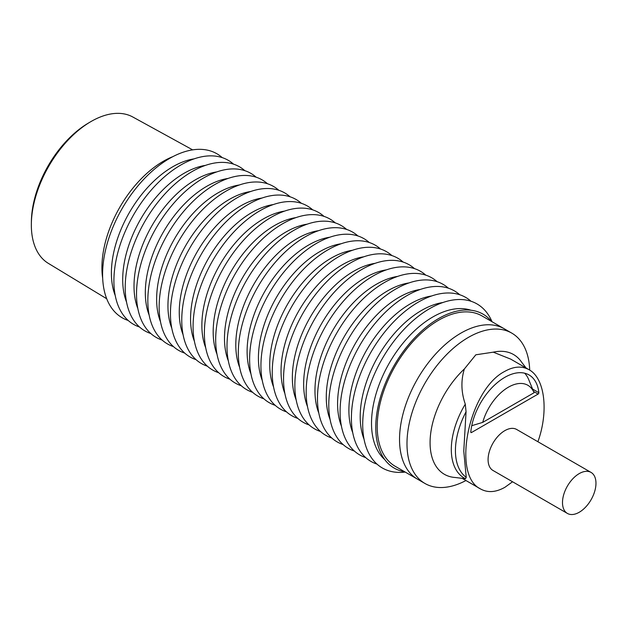 <?xml version="1.0" encoding="UTF-8"?>
<svg xmlns="http://www.w3.org/2000/svg" width="627" height="627" viewBox="0 0 627 627"><rect width="100%" height="100%" fill="white"/><g stroke="black" fill="none" stroke-linecap="round" stroke-linejoin="round"><path stroke-width="0.94" d="M524.658 373.198A48.459 27.98 -60 0 1 528.726 379.633L534.079 392.729L482.712 422.386A38.921 22.47 -60 0 1 508.395 387.196A38.921 22.47 -60 0 1 534.079 392.729M471.747 425.694L482.712 422.386M399.54 439.441A86.808 50.121 120 0 0 417.519 479.185A86.808 50.121 -60 0 1 399.54 439.441A86.808 50.121 -60 0 1 437.434 352.076A86.808 50.121 -60 0 1 504.327 328.822A86.808 50.121 120 0 0 437.434 352.076A86.808 50.121 120 0 0 399.54 439.441M529.705 370.11A86.808 50.121 120 0 0 511.773 333.117A86.808 50.121 120 0 0 444.872 356.379A86.808 50.121 120 0 0 406.986 443.736A86.808 50.121 120 0 0 424.965 483.48A86.808 50.121 120 0 0 465.947 480.525M424.965 483.48L395.198 466.292A86.808 50.121 -60 0 1 377.219 426.556A86.808 50.121 -60 0 1 415.113 339.191A86.808 50.121 -60 0 1 482.006 315.937L504.32 328.814M466.057 411.767L465.289 404.156C461.135 392.141 460.829 380.409 464.372 368.958A69.15 39.924 120 0 0 430.075 442.654A69.15 39.924 120 0 0 453.203 477.288A69.15 39.924 120 0 0 455.108 477.484L465.493 478.738L466.237 477.382L463.768 451.079L466.057 411.767A61.015 35.222 120 0 0 455.429 450.641A61.015 35.222 120 0 0 466.237 477.382M464.372 368.958L475.83 354.796L493.277 352.17L510.723 359.13L529.063 369.726C544.824 378.159 548.891 411.249 537.903 441.729M512.557 481.771L504.978 487.25C495.918 492.375 487.782 492.947 480.588 488.974C451.275 475.25 468.8 389.759 504.672 371.443C513.732 366.317 521.868 365.745 529.063 369.726M465.289 404.156A62.488 36.076 120 0 0 451.307 449.473A62.488 36.076 120 0 0 465.493 478.738M404.713 471.786A88.869 51.312 -60 0 1 375.761 427.395A88.869 51.312 -60 0 1 420.944 331.675A88.869 51.312 -60 0 1 491.521 321.424M384.719 459.56A86.808 50.121 -60 0 1 371.513 423.264A86.808 50.121 -60 0 1 406.124 339.489A86.808 50.121 -60 0 1 470.932 310.224M567.396 513.427L492.987 470.469A23.677 13.669 -60 0 1 489.358 451.503A23.677 13.669 -60 0 1 504.829 430.639A23.677 13.669 -60 0 1 516.664 429.464L591.065 472.421A23.677 13.669 120 0 0 579.23 473.597A23.677 13.669 120 0 0 563.767 494.46A23.677 13.669 120 0 0 567.396 513.427A23.677 13.669 120 0 0 579.23 512.259A23.677 13.669 120 0 0 594.694 491.396A23.677 13.669 120 0 0 591.065 472.421M492.007 321.706A94.701 54.674 120 0 0 417.214 317.176A94.701 54.674 120 0 0 362.712 424.62A94.701 54.674 120 0 0 405.199 472.068M364.036 439.182A86.808 50.121 -60 0 1 360.204 416.728A86.808 50.121 -60 0 1 442.944 302.512M471.034 301.266A94.701 54.674 120 0 0 396.483 318.986A94.701 54.674 120 0 0 351.402 418.091A94.701 54.674 120 0 0 377.007 464.121M352.727 432.646A86.808 50.121 -60 0 1 348.894 410.199A86.808 50.121 -60 0 1 431.635 295.975M459.724 294.737A94.701 54.674 120 0 0 385.174 312.45A94.701 54.674 120 0 0 340.093 411.563A94.701 54.674 120 0 0 365.698 457.592M341.417 426.117A86.808 50.121 -60 0 1 337.585 403.67A86.808 50.121 -60 0 1 420.325 289.447M448.415 288.208A94.701 54.674 120 0 0 373.864 305.921A94.701 54.674 120 0 0 328.783 405.034A94.701 54.674 120 0 0 354.388 451.064M330.108 419.588A86.808 50.121 -60 0 1 326.275 397.142A86.808 50.121 -60 0 1 409.016 282.918M437.105 281.68A94.701 54.674 120 0 0 362.555 299.392A94.701 54.674 120 0 0 317.474 398.506A94.701 54.674 120 0 0 343.079 444.535M318.798 413.06A86.808 50.121 -60 0 1 314.966 390.613A86.808 50.121 -60 0 1 397.706 276.389M425.796 275.151A94.701 54.674 120 0 0 351.245 292.864A94.701 54.674 120 0 0 306.164 391.977A94.701 54.674 120 0 0 331.769 438.007M307.489 406.531A86.808 50.121 -60 0 1 303.656 384.085A86.808 50.121 -60 0 1 386.397 269.861M414.486 268.622A94.701 54.674 120 0 0 339.936 286.335A94.701 54.674 120 0 0 294.855 385.448A94.701 54.674 120 0 0 320.46 431.478M296.179 400.002A86.808 50.121 -60 0 1 292.347 377.556A86.808 50.121 -60 0 1 375.087 263.332M403.177 262.094A94.701 54.674 120 0 0 328.626 279.807A94.701 54.674 120 0 0 283.545 378.912A94.701 54.674 120 0 0 309.15 424.949M284.87 393.474A86.808 50.121 -60 0 1 281.037 371.027A86.808 50.121 -60 0 1 363.778 256.804M391.867 255.557A94.701 54.674 120 0 0 317.317 273.278A94.701 54.674 120 0 0 272.236 372.383A94.701 54.674 120 0 0 297.841 418.421M273.56 386.945A86.808 50.121 -60 0 1 269.728 364.499A86.808 50.121 -60 0 1 352.468 250.275M380.558 249.029A94.701 54.674 120 0 0 306.007 266.749A94.701 54.674 120 0 0 260.926 365.854A94.701 54.674 120 0 0 286.531 411.884M262.251 380.409A86.808 50.121 -60 0 1 258.418 357.962A86.808 50.121 -60 0 1 341.159 243.746M369.248 242.5A94.701 54.674 120 0 0 294.698 260.213A94.701 54.674 120 0 0 249.617 359.326A94.701 54.674 120 0 0 275.222 405.356M250.941 373.88A86.808 50.121 -60 0 1 247.109 351.433A86.808 50.121 -60 0 1 329.849 237.21M357.939 235.971A94.701 54.674 120 0 0 283.388 253.684A94.701 54.674 120 0 0 238.307 352.797A94.701 54.674 120 0 0 263.912 398.827M239.632 367.351A86.808 50.121 -60 0 1 235.799 344.905A86.808 50.121 -60 0 1 318.54 230.681M346.629 229.443A94.701 54.674 120 0 0 272.079 247.156A94.701 54.674 120 0 0 226.998 346.269A94.701 54.674 120 0 0 252.603 392.298M228.322 360.823A86.808 50.121 -60 0 1 224.49 338.376A86.808 50.121 -60 0 1 307.23 224.152M335.32 222.914A94.701 54.674 120 0 0 260.769 240.627A94.701 54.674 120 0 0 215.688 339.74A94.701 54.674 120 0 0 241.293 385.77M217.013 354.294A86.808 50.121 -60 0 1 213.18 331.848A86.808 50.121 -60 0 1 295.92 217.624M324.01 216.386A94.701 54.674 120 0 0 249.46 234.098A94.701 54.674 120 0 0 204.378 333.211A94.701 54.674 120 0 0 229.984 379.241M205.703 347.766A86.808 50.121 -60 0 1 201.87 325.319A86.808 50.121 -60 0 1 284.611 211.095M312.701 209.857A94.701 54.674 120 0 0 238.15 227.57A94.701 54.674 120 0 0 193.069 326.683A94.701 54.674 120 0 0 218.674 372.712M194.394 341.237A86.808 50.121 -60 0 1 190.561 318.79A86.808 50.121 -60 0 1 273.301 204.567M301.391 203.328A94.701 54.674 120 0 0 226.841 221.041A94.701 54.674 120 0 0 181.759 320.146A94.701 54.674 120 0 0 207.365 366.184M183.084 334.708A86.808 50.121 -60 0 1 179.251 312.262A86.808 50.121 -60 0 1 261.992 198.038M290.082 196.792A94.701 54.674 120 0 0 215.531 214.512A94.701 54.674 120 0 0 170.45 313.618A94.701 54.674 120 0 0 196.055 359.655M171.774 328.18A86.808 50.121 -60 0 1 167.942 305.725A86.808 50.121 -60 0 1 250.682 191.509M278.772 190.263A94.701 54.674 120 0 0 204.222 207.984A94.701 54.674 120 0 0 159.14 307.089A94.701 54.674 120 0 0 184.746 353.119M160.465 321.643A86.808 50.121 -60 0 1 156.632 299.197A86.808 50.121 -60 0 1 239.373 184.973M267.463 183.735A94.701 54.674 120 0 0 192.912 201.447A94.701 54.674 120 0 0 147.831 300.56A94.701 54.674 120 0 0 173.436 346.59M149.155 315.115A86.808 50.121 -60 0 1 145.323 292.668A86.808 50.121 -60 0 1 228.063 178.444M256.153 177.206A94.701 54.674 120 0 0 181.603 194.919A94.701 54.674 120 0 0 136.521 294.032A94.701 54.674 120 0 0 162.127 340.061M137.846 308.586A86.808 50.121 -60 0 1 134.013 286.139A86.808 50.121 -60 0 1 216.754 171.916M244.843 170.677A94.701 54.674 120 0 0 170.293 188.39A94.701 54.674 120 0 0 125.212 287.503A94.701 54.674 120 0 0 150.817 333.533M126.536 302.057A86.808 50.121 -60 0 1 122.704 279.611A86.808 50.121 -60 0 1 205.444 165.387M233.534 164.149A94.701 54.674 120 0 0 158.984 181.861A94.701 54.674 120 0 0 113.902 280.974A94.701 54.674 120 0 0 139.507 327.004M115.227 295.529A86.808 50.121 -60 0 1 111.394 273.082A86.808 50.121 -60 0 1 194.135 158.858M222.224 157.62A94.701 54.674 120 0 0 147.674 175.333A94.701 54.674 120 0 0 102.593 274.446A94.701 54.674 120 0 0 128.198 320.475M102.671 278.247A86.808 50.121 -60 0 1 101.919 267.611A86.808 50.121 -60 0 1 172.887 156.625M106.7 298.742L48.326 263.356A84.504 48.788 -60 0 1 31.35 223.745A84.504 48.788 -60 0 1 90.029 122.108A84.504 48.788 -60 0 1 91.095 121.489A84.504 48.788 -60 0 1 132.822 117.006L192.654 149.869M31.35 223.745L31.389 221.237A81.345 46.962 -60 0 1 87.874 123.394L90.029 122.108M532.582 389.061L538.859 392.69A1.082 0.627 -60 0 1 538.115 394.062L471.535 432.505A1.089 0.627 -60 0 1 471.01 432.544A1.089 0.627 -60 0 1 470.791 431.995A48.459 27.98 -60 0 1 493.567 386.044A48.459 27.98 -60 0 1 529.055 374.946A48.459 27.98 -60 0 1 538.859 392.69M533.546 391.42L538.115 394.062M470.791 432.074L471.535 432.505M526.084 368.002L521.648 362.226A69.15 39.924 120 0 0 520.528 360.674A69.15 39.924 120 0 0 493.277 352.17M480.588 488.974L462.24 478.385M504.327 328.822L511.773 333.117"/></g></svg>

